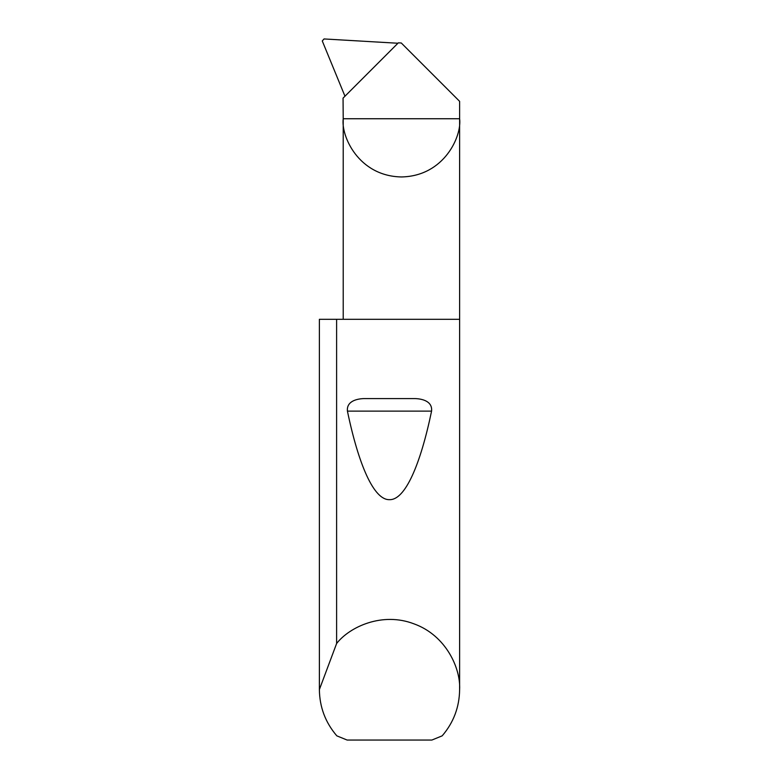 <?xml version="1.0" encoding="UTF-8"?>
<svg xmlns="http://www.w3.org/2000/svg" width="779" height="779" viewBox="0 0 779 779"><rect width="100%" height="100%" fill="white"/><g stroke="black" fill="none" stroke-linecap="round" stroke-linejoin="round"><path stroke-width="1.17" d="M459.62 689.561C459.406 707.098 453.592 722.523 442.18 735.843L431.878 740.05L347.122 740.05L336.82 735.843C325.408 722.523 319.594 707.098 319.38 689.561L336.616 643.512C349.605 626.813 382.392 611.603 414.087 623.891C446.055 635.43 460.788 668.431 459.62 689.561L459.62 118.749L343.218 118.749L343.052 98.125L398.342 42.835L401.282 42.991L459.62 101.338L459.62 118.749C461.966 135.78 444.497 176.161 401.419 176.95C358.34 176.161 340.881 135.78 343.218 118.749L343.218 319.302M363.666 398.595L415.334 398.595C422.393 398.858 432.608 401.312 431.576 411.117C420.446 464.654 405.158 500.215 389.5 499.66C373.842 500.215 358.554 464.654 347.424 411.117C346.392 401.312 356.616 398.858 363.666 398.595L415.334 398.595M336.616 643.512L336.616 319.302L459.62 319.302M319.38 689.561L319.38 319.302L319.39 688.159M397.933 43.244L324.054 38.95L322.272 40.946L344.97 96.206M336.616 319.302L319.39 319.302M347.424 411.117L431.576 411.117"/></g></svg>
